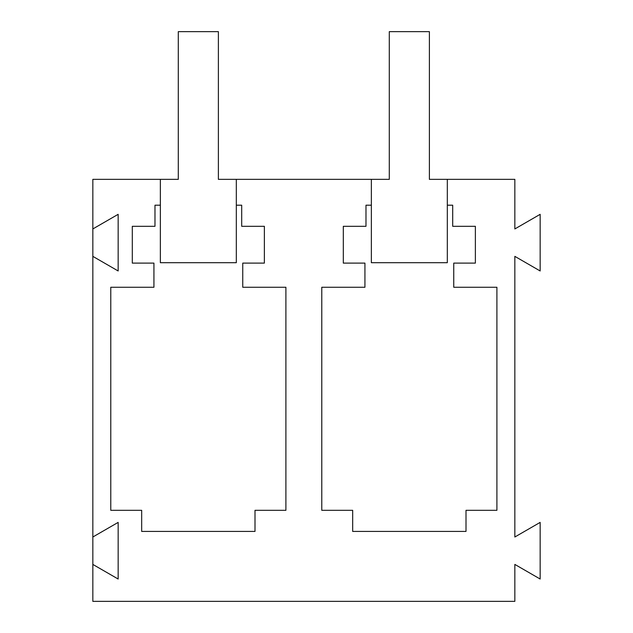<?xml version="1.0" encoding="UTF-8"?>
<svg xmlns="http://www.w3.org/2000/svg" width="633" height="633" viewBox="0 0 633 633"><rect width="100%" height="100%" fill="white"/><g stroke="black" fill="none" stroke-linecap="round" stroke-linejoin="round"><path stroke-width="0.95" d="M92.837 564.414L92.837 537.006L118.157 522.391L118.157 579.029L92.837 564.414L92.837 601.35L514.843 601.35L514.843 564.414L540.163 579.029L540.163 522.391L514.843 537.006L514.843 256.357L540.163 270.971L540.163 214.326L514.843 228.948L514.843 179.353L447.317 179.353L447.317 262.695L371.357 262.695L371.357 179.353L389.295 179.353L389.295 31.65L429.388 31.65L429.388 179.353L447.317 179.353M92.837 537.006L92.837 256.357L118.157 270.971L118.157 214.326L92.837 228.948L92.837 179.353L178.292 179.353L178.292 31.65L218.385 31.65L218.385 179.353L371.357 179.353M236.323 205.203L241.695 205.203L241.695 226.305L264.372 226.305L264.372 263.114L242.748 263.114L242.748 287.263L285.902 287.263L285.902 510.317L255.004 510.317L255.004 531.411L141.673 531.411L141.673 510.317L110.775 510.317L110.775 287.263L153.93 287.263L153.93 263.114L132.305 263.114L132.305 226.305L154.982 226.305L154.982 205.203L160.363 205.203M447.317 205.203L452.698 205.203L452.698 226.305L475.375 226.305L475.375 263.114L453.75 263.114L453.75 287.263L496.905 287.263L496.905 510.317L466.007 510.317L466.007 531.411L352.676 531.411L352.676 510.317L321.778 510.317L321.778 287.263L364.932 287.263L364.932 263.114L343.308 263.114L343.308 226.305L365.985 226.305L365.985 205.203L371.357 205.203M92.837 256.357L92.837 228.948M236.323 179.353L236.323 262.695L160.363 262.695L160.363 179.353"/></g></svg>
